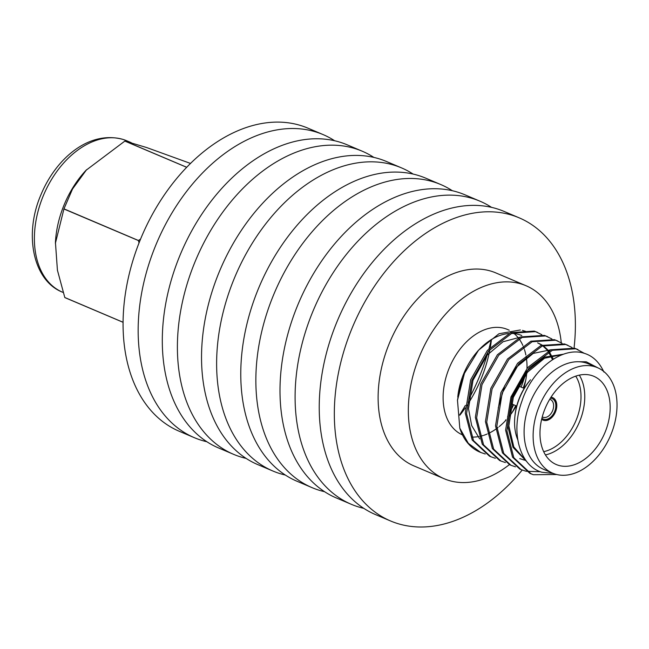 <?xml version="1.0" encoding="UTF-8"?>
<svg xmlns="http://www.w3.org/2000/svg" width="649" height="649" viewBox="0 0 649 649"><rect width="100%" height="100%" fill="white"/><g stroke="black" fill="none" stroke-linecap="round" stroke-linejoin="round"><path stroke-width="0.97" d="M579.306 375.146A47.945 32.247 -67 0 1 579.346 422.239A47.945 32.247 -67 0 1 545.436 454.925M592.245 375.698A47.945 32.247 -67 0 1 593.811 376.29A47.945 32.247 -67 0 1 605.233 431.877A47.945 32.247 -67 0 1 557.905 465.155A47.945 32.247 -67 0 1 556.339 464.562A47.945 32.247 -67 0 1 544.917 408.975A47.945 32.247 -67 0 1 592.245 375.698M575.744 376.136A45.284 30.454 -67 0 1 575.882 420.771A45.284 30.454 -67 0 1 543.684 451.672M552.542 397.577A12.226 8.226 -67 0 1 555.333 411.782A12.226 8.226 -67 0 1 543.294 420.203A12.226 8.226 -67 0 1 542.986 420.081M551.009 397.196A12.226 8.226 -67 0 1 552.234 397.464A12.226 8.226 -67 0 1 552.632 397.618A12.226 8.226 -67 0 1 555.544 411.791A12.226 8.226 -67 0 1 543.473 420.276A12.226 8.226 -67 0 1 543.075 420.122A12.226 8.226 -67 0 1 541.655 419.246M550.425 398.129A11.163 7.504 -67 0 1 551.666 398.381A11.163 7.504 -67 0 1 554.798 411.19A11.163 7.504 -67 0 1 543.675 419.205A11.163 7.504 -67 0 1 541.907 418.183M549.711 399.297A9.589 6.449 -67 0 1 550.036 399.395A9.589 6.449 -67 0 1 550.352 399.516A9.589 6.449 -67 0 1 552.64 410.63A9.589 6.449 -67 0 1 543.172 417.283A9.589 6.449 -67 0 1 542.856 417.169A9.589 6.449 -67 0 1 542.256 416.853M123.075 322.302L64.851 297.591A96.839 65.127 -67 0 1 64.803 297.502L57.42 270.203L55.433 242.361A82.236 55.303 -67 0 1 86.017 170.306L124.843 141.093A96.839 65.127 -67 0 1 124.941 141.052L146.706 147.566L190.506 163.434M55.384 243.343L63.918 208.978A96.839 65.127 -67 0 1 63.967 208.848L72.534 188.981L86.601 169.681M140.541 239.157L138.391 240.487L63.967 208.848M63.918 208.978L138.375 240.544A96.855 65.135 -67 0 1 138.391 240.487M138.375 240.544L139.056 242.856M206.877 441.742A164.651 110.728 -67 0 1 199.73 439.722A164.651 110.728 -67 0 1 194.351 437.686A164.651 110.728 -67 0 1 155.127 246.807A164.651 110.728 -67 0 1 317.653 132.526A164.651 110.728 -67 0 1 323.024 134.562A164.651 110.728 -67 0 1 334.641 140.752M194.351 437.686L179.262 431.277A164.651 110.728 -67 0 1 140.038 240.398A164.651 110.728 -67 0 1 302.556 126.117A164.651 110.728 -67 0 1 307.934 128.161L323.024 134.562M246.109 458.397A164.651 110.728 -67 0 1 238.962 456.377A164.651 110.728 -67 0 1 233.591 454.332A164.651 110.728 -67 0 1 194.359 263.462A164.651 110.728 -67 0 1 356.885 149.181A164.651 110.728 -67 0 1 362.256 151.217A164.651 110.728 -67 0 1 373.873 157.407M233.591 454.332L218.494 447.932A164.651 110.728 -67 0 1 179.27 257.053A164.651 110.728 -67 0 1 341.788 142.772A164.651 110.728 -67 0 1 347.166 144.816L362.256 151.217M285.341 475.044A164.651 110.728 -67 0 1 278.194 473.032A164.651 110.728 -67 0 1 272.823 470.987A164.651 110.728 -67 0 1 233.591 280.108A164.651 110.728 -67 0 1 396.117 165.836A164.651 110.728 -67 0 1 401.488 167.872A164.651 110.728 -67 0 1 413.105 174.062M272.823 470.987L257.726 464.587A164.651 110.728 -67 0 1 218.502 273.708A164.651 110.728 -67 0 1 381.02 159.427A164.651 110.728 -67 0 1 386.398 161.463L401.488 167.872M324.573 491.699A164.651 110.728 -67 0 1 317.426 489.687A164.651 110.728 -67 0 1 312.055 487.642A164.651 110.728 -67 0 1 272.823 296.763A164.651 110.728 -67 0 1 435.349 182.483A164.651 110.728 -67 0 1 440.72 184.527A164.651 110.728 -67 0 1 452.337 190.717M312.055 487.642L296.958 481.234A164.651 110.728 -67 0 1 257.734 290.363A164.651 110.728 -67 0 1 420.252 176.082A164.651 110.728 -67 0 1 425.63 178.118L440.72 184.527M363.805 508.354A164.651 110.728 -67 0 1 356.658 506.334A164.651 110.728 -67 0 1 351.287 504.297A164.651 110.728 -67 0 1 312.064 313.418A164.651 110.728 -67 0 1 474.581 199.138A164.651 110.728 -67 0 1 479.952 201.182A164.651 110.728 -67 0 1 491.569 207.372M351.287 504.297L336.19 497.888A164.651 110.728 -67 0 1 296.966 307.009A164.651 110.728 -67 0 1 459.492 192.737A164.651 110.728 -67 0 1 464.862 194.773L479.952 201.182M522.226 470.046A164.651 110.728 -67 0 1 395.89 522.989A164.651 110.728 -67 0 1 390.52 520.952A164.651 110.728 -67 0 1 351.296 330.073A164.651 110.728 -67 0 1 513.813 215.793A164.651 110.728 -67 0 1 519.184 217.837A164.651 110.728 -67 0 1 574.049 348.059M390.52 520.952L375.422 514.543A164.651 110.728 -67 0 1 336.198 323.664A164.651 110.728 -67 0 1 498.724 209.384A164.651 110.728 -67 0 1 504.095 211.428L519.184 217.837M509.384 464.619A104.83 70.498 -67 0 1 447.526 480.017A104.83 70.498 -67 0 1 444.111 478.711A104.83 70.498 -67 0 1 419.132 357.185A104.83 70.498 -67 0 1 522.607 284.424A104.83 70.498 -67 0 1 526.031 285.722A104.83 70.498 -67 0 1 561.263 342.777M444.111 478.711L413.892 465.885A104.83 70.498 -67 0 1 388.921 344.359A104.83 70.498 -67 0 1 492.396 271.598A104.83 70.498 -67 0 1 495.812 272.896L526.031 285.722M457.764 397.099A57.307 38.542 -67 0 1 457.813 396.636A57.307 38.542 -67 0 1 462.388 377.118A57.307 38.542 -67 0 1 476.504 352.594L478.491 350.241M477.623 351.304A57.307 38.542 -67 0 1 508.654 333.545M511.371 333.44A57.307 38.542 -67 0 1 519.922 334.835A57.307 38.542 -67 0 1 521.788 335.549M462.461 434.879A57.307 38.542 -67 0 1 449.084 368.372A57.307 38.542 -67 0 1 505.595 328.751A57.307 38.542 -67 0 1 507.461 329.465L509.238 330.219M556.712 474.516L533.364 474.711L531.125 473.851L513.813 457.699L506.877 430.709L512.239 397.496L528.959 368.097L552.323 350.298L575.85 348.764L584.311 353.324M532.091 474.168L530.493 473.575M529.844 473.308L512.532 457.164L505.603 430.165L510.966 396.953L527.686 367.553L551.05 349.754L574.576 348.221L577.943 349.56M525.585 471.117L521.042 469.576L503.729 453.424L496.793 426.425L502.164 393.213L518.875 363.813L542.24 346.014L565.766 344.489L572.094 347.523M521.042 469.576L519.768 469.032L502.456 452.88L495.52 425.89L500.882 392.669L517.602 363.27L540.966 345.471L564.492 343.946L567.859 345.276M515.501 466.834L510.966 465.292L493.654 449.14L486.718 422.15L492.08 388.938L508.8 359.538L532.164 341.739L555.69 340.206L562.01 343.248M510.966 465.292L509.684 464.749L492.372 448.605L485.436 421.607L490.806 388.394L507.518 358.994L530.882 341.196L554.408 339.662L557.775 341.001M505.417 462.559L500.882 461.017L483.57 444.865L476.634 417.867L481.996 384.654L498.716 355.254L522.08 337.456L545.606 335.931L551.934 338.965M500.882 461.017L499.6 460.474L482.288 444.322L475.36 417.331L480.722 384.111L497.434 354.711L520.798 336.912L544.324 335.387L547.691 336.717M495.341 458.275L490.798 456.734L473.486 440.582L466.55 413.591L471.92 380.379L488.632 350.979L511.996 333.18L535.522 331.647L541.85 334.689M491.764 457.05L490.165 456.458M490.798 456.734L489.524 456.19L472.212 440.046L465.276 413.048L470.639 379.835L487.358 350.436L510.722 332.637L534.249 331.104L537.615 332.442M540.325 471.718L526.266 471.279M485.257 454L480.722 452.458L468.327 443.332L459.808 428.21A66.352 44.627 -67 0 0 479.635 451.996L480.722 452.458M554.546 473.892A57.307 38.542 -67 0 1 552.68 473.178A57.307 38.542 -67 0 1 539.027 406.736A57.307 38.542 -67 0 1 595.595 366.961A57.307 38.542 -67 0 1 597.469 367.667A57.307 38.542 -67 0 1 611.123 434.108A57.307 38.542 -67 0 1 554.546 473.892M552.68 473.178L543.651 469.349A57.307 38.542 -67 0 1 527.994 408.399A57.307 38.542 -67 0 1 578.713 361.744A57.307 38.542 -67 0 1 586.566 363.124A57.307 38.542 -67 0 1 588.44 363.838L597.469 367.667M457.44 400.271L462.388 377.118M525.56 331.355L522.461 330.398M520.328 329.968L498.943 333.756L478.508 350.249L464.473 373.305L457.48 400.271L459.808 428.21M598.297 368.04L586.209 361.777L578.713 361.744M553.248 473.413L541.964 472.261C520.401 466.477 510.057 433.281 521.853 401.382C532.18 369.151 562.204 346.168 583.954 353.218C592.586 355.725 599.246 362.004 603.919 372.055M186.709 167.28L124.941 141.052M124.843 141.093L186.685 167.304M123.075 322.269L64.803 297.502M514.162 333.594A57.307 38.542 -67 0 1 518.397 337.983M519.038 338.835A57.307 38.542 -67 0 1 522.843 345.414M523.305 346.485A57.307 38.542 -67 0 1 524.124 348.643M524.465 349.633A57.307 38.542 -67 0 1 525.868 354.954M526.136 356.382A57.307 38.542 -67 0 1 526.355 357.704M526.55 359.059A57.307 38.542 -67 0 1 527.004 368.356M526.728 373.126A57.307 38.542 -67 0 1 523.792 388.24M516.296 405.893A57.307 38.542 -67 0 1 509.124 416.512M505.871 420.292A57.307 38.542 -67 0 1 499.162 426.628M498.083 427.488A57.307 38.542 -67 0 1 496.891 428.389M495.706 429.232A57.307 38.542 -67 0 1 488.04 433.646M486.977 434.108A57.307 38.542 -67 0 1 484.122 435.203M483.294 435.471A57.307 38.542 -67 0 1 479.838 436.379M478.816 436.582A57.307 38.542 -67 0 1 477.826 436.736M477.08 436.842A57.307 38.542 -67 0 1 471.693 437.037M525.722 380.29A104.83 70.498 -67 0 1 523.224 387.997M515.728 405.649A104.83 70.498 -67 0 1 511.923 412.796M491.463 339.516A104.83 70.498 -67 0 1 490.36 347.11M489.922 349.503A104.83 70.498 -67 0 1 468.546 403.021M467.215 405.057A104.83 70.498 -67 0 1 466.663 405.885M465.268 407.921A104.83 70.498 -67 0 1 459.816 415.222M526.582 371.001A164.651 110.728 -67 0 1 521.123 387.104M513.627 404.757A164.651 110.728 -67 0 1 509.53 413.032M507.843 416.236A164.651 110.728 -67 0 1 507.607 416.666M505.92 419.733A164.651 110.728 -67 0 1 505.198 421.014M491.261 339.638A164.651 110.728 -67 0 1 489.013 348.554M488.186 351.498A164.651 110.728 -67 0 1 468.813 399.184M467.312 401.958A164.651 110.728 -67 0 1 466.923 402.664M465.382 405.382A164.651 110.728 -67 0 1 459.711 414.752M526.282 461.074L513.805 446.942L508.848 425.874L513.318 397.407L527.499 372.21L544.527 358.24L562.505 354.5M525.787 460.401L524.992 460.246M524.311 460.092L519.744 458.6M538.897 343.402L542.061 345.041M543.684 346.128L547.44 349.527M547.943 350.095L548.575 350.858M549.232 351.701L553.346 359.116M479.684 438.886L471.661 425.541L468.521 408.756L472.991 380.29L487.172 355.092L503.048 341.739L520.068 337.229M526.509 461.374L512.994 447.299L507.591 425.338L512.053 396.872L526.234 371.674L544.349 357.177L563.154 354.257M498.221 407.994L504.606 385.944L516.158 367.391L533.21 353.413L551.204 349.689M537.64 342.867L541.785 345.146M542.986 346.022L546.685 349.56M547.18 350.144L547.967 351.158M548.592 352.026L552.502 359.66M517.764 439.722A47.945 32.247 -67 0 1 514.876 416.617L514.99 415.457A45.284 30.454 -67 0 1 529.762 380.655M514.876 416.617A47.945 32.247 -67 0 1 530.517 379.77M63.148 292.456L62.458 292.164A82.236 55.303 -67 0 1 42.866 196.825A82.236 55.303 -67 0 1 124.04 139.754A82.236 55.303 -67 0 1 126.725 140.768L131.285 142.707M524.205 388.41L518.3 385.912M62.458 292.164C32.977 280.66 23.632 234.102 41.122 194.327C56.203 158.178 89.505 129.662 123.732 139.632L126.725 140.768M531.125 473.851L529.852 473.308M516.709 406.063L511.371 403.8"/></g></svg>
